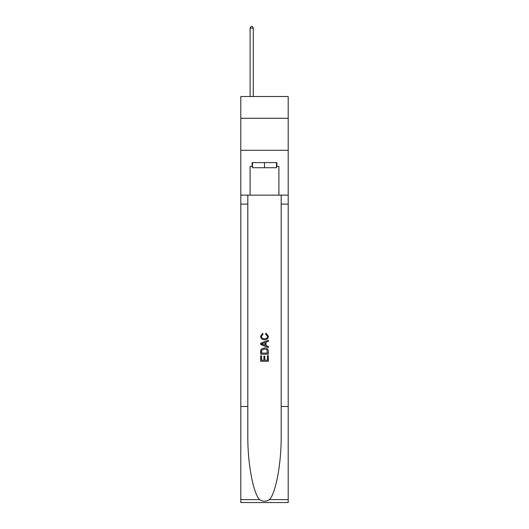 <?xml version="1.0" encoding="UTF-8"?>
<svg xmlns="http://www.w3.org/2000/svg" width="529" height="529" viewBox="0 0 529 529"><rect width="100%" height="100%" fill="white"/><g stroke="black" fill="none" stroke-linecap="round" stroke-linejoin="round"><path stroke-width="0.79" d="M288.199 118.291L288.199 96.516L240.801 96.516L240.801 118.291L288.199 118.291L288.199 150.309L240.801 150.309L240.801 118.291M276.475 162.608L276.475 167.733L252.525 167.733L252.525 162.608M264.5 162.608L264.5 167.733M267.449 355.66L267.449 360.196L264.791 360.196L267.456 360.196L267.449 355.66L268.342 355.66L268.342 361.274L260.652 361.274L260.652 355.858L260.652 361.274M263.905 356.156L263.905 360.196L261.538 360.196L263.905 360.196L263.905 356.156L264.791 356.156L264.791 360.196M261.313 349.08L260.764 350.198L261.313 349.08L264.454 347.877C266.914 347.864 268.21 349.054 268.342 351.428L268.342 354.185L260.652 354.185L260.652 351.554L260.652 354.185M265.882 333.098L265.624 334.183L265.882 333.098L268.441 336.232C268.229 338.593 266.9 339.783 264.44 339.797L264.44 339.797C262.08 339.744 260.784 338.567 260.552 336.259L262.787 333.296L263.019 334.381L261.445 336.312C261.67 337.971 262.668 338.772 264.434 338.712C266.232 338.811 267.271 338.018 267.548 336.338L265.624 334.183M269.453 499.627L288.199 499.627L288.199 502.55L240.801 502.55L240.801 406.484L247.817 406.484L247.817 435.043C247.473 462.346 253.014 492.836 259.547 499.627C262.847 501.737 266.147 501.737 269.453 499.627C275.986 492.836 281.527 462.346 281.183 435.043L281.183 195.141M260.652 343.275L260.652 344.498L268.342 347.546L260.652 344.498L260.652 343.275L268.342 340.226L260.652 343.275M281.183 406.484L288.199 406.484L288.199 150.309M240.801 406.484L240.801 150.309M247.817 195.141L247.817 406.484M288.199 499.627L288.199 406.484M240.801 195.141L250.091 195.141L250.091 166.45L252.525 166.45M276.475 166.45L276.859 166.45L276.859 162.608L252.141 162.608L252.141 166.45M276.859 166.45L278.909 166.45L278.909 195.141L288.199 195.141M250.091 195.141L278.909 195.141M268.342 340.226L268.342 341.377L265.975 342.25L265.975 345.523L268.342 346.396L268.342 347.546M262.959 344.412L265.089 345.199L265.089 342.574L261.538 343.89L262.959 344.412M265.089 342.574L265.089 345.199M260.652 351.554L260.764 350.198M266.907 349.702L267.449 353.101L266.907 349.702L264.44 348.961L261.696 350.271L261.538 353.101L267.456 353.101L261.538 353.101M260.652 355.858L261.538 355.858L261.538 360.196M253.292 96.516L253.292 28.116L250.091 28.116L250.091 96.516M250.091 28.116L251.05 26.45L252.333 26.45L253.292 28.116M281.183 204.108L288.199 204.108M247.817 204.108L240.801 204.108M240.801 499.627L259.547 499.627"/></g></svg>
